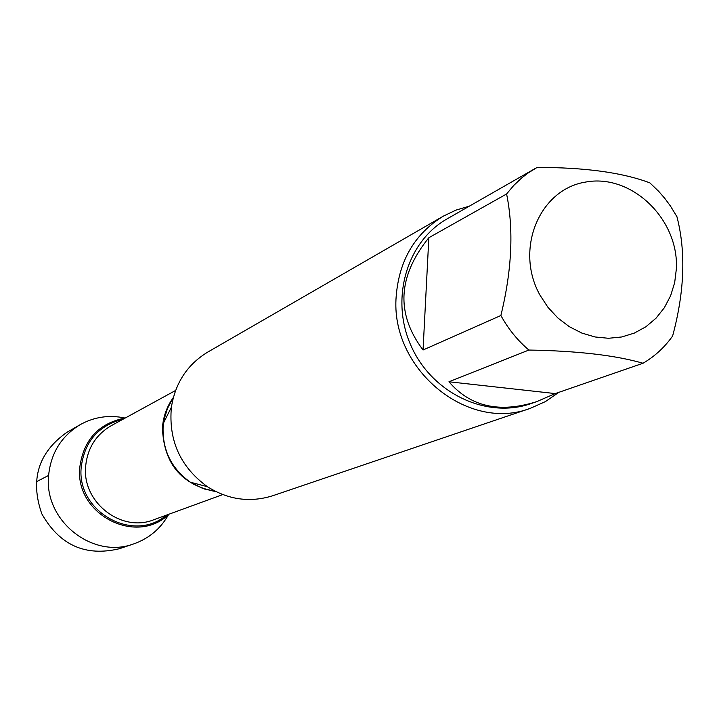 <?xml version="1.0" encoding="UTF-8"?>
<svg xmlns="http://www.w3.org/2000/svg" width="719" height="719" viewBox="0 0 719 719"><rect width="100%" height="100%" fill="white"/><g stroke="black" fill="none" stroke-linecap="round" stroke-linejoin="round"><path stroke-width="1.08" d="M443.344 216.14L207.782 352.076C187.47 364.416 175.337 382.796 171.401 407.188C168.372 440.504 180.379 467.008 207.414 486.7C228.354 499.84 250.158 502.842 272.843 495.706L530.379 408.302C467.566 432.694 389.806 368.523 396.205 296.084C399.153 260.314 414.872 233.666 443.344 216.14L455.972 210.11L469.39 206.137M79.827 466.982C74.318 513.986 136.071 546.287 168.92 514.229C136.071 546.287 74.318 513.986 79.827 466.982C83.71 439.543 98.871 423.203 125.322 417.973C98.871 423.203 83.71 439.543 79.827 466.982M558.915 392.304L545.379 401.615L530.379 408.302M676.39 268.654C678.817 218.882 631.264 173.279 585.428 182.096C539.214 189.501 514.516 249.475 539.933 295.069L547.968 307.337L557.863 317.978L569.268 326.651L581.797 333.05L595.026 336.968L608.499 338.281L621.755 336.968L634.365 333.077L645.905 326.75L655.998 318.22L664.32 307.768L670.62 295.752L674.683 282.567L676.39 268.654M649.904 182.896C622.609 172.569 585.023 167.41 537.129 167.419L528.321 172.857L521.778 177.854L513.752 185.439L506.598 193.977C513.833 229.604 511.937 270.11 500.891 315.497C508.189 328.871 517.518 340.384 528.887 350.045C577.294 350.863 615.347 355.267 643.038 363.248C654.766 356.372 664.635 347.295 672.625 335.998C684.569 291.671 686.007 251.911 676.956 216.743L670.459 206.047L664.904 198.525L658.811 191.47L649.904 182.896M428.848 237.728C397.688 276.276 395.756 313.7 423.051 350L428.848 237.728L506.598 193.977M423.051 350L500.891 315.497M448.962 381.78C470.388 406.765 499.642 413.389 536.734 401.633L555.239 393.581L448.962 381.78L528.887 350.045M555.239 393.581L643.038 363.248M536.734 401.633L531.008 403.602C486.907 419.15 432.38 393.527 411.331 346.432C389.815 299.553 406.514 241.656 447.29 218.774L535.251 168.471M168.614 514.498C160.67 528.672 149.067 538.45 133.833 543.852C92.679 559.562 43.661 520.538 48.604 475.43C50.896 453.132 61.34 436.262 79.917 424.812C94.027 416.921 109.027 414.656 124.926 418.027M133.833 543.852L119.462 548.705C85.471 556.83 59.578 545.191 41.801 513.806C29.937 479.735 38.26 452.611 66.786 432.416L79.917 424.812M48.604 475.43L36.121 481.901M173.243 397.931L169.289 404.518L166.251 411.636L164.184 419.15L163.096 427.122C162.422 450.346 171.499 468.707 190.328 482.197L202.488 488.336L215.592 491.428M215.979 491.625C181.494 484.983 163.653 463.656 162.449 427.652C163.285 416.436 166.925 406.388 173.351 397.508M175.607 390.453L111.265 425.666C96.049 434.591 87.511 448.081 85.66 466.146C81.777 502.159 121.376 533.049 153.866 519.72L222.773 494.582M166.413 515.146C133.419 543.717 76.061 511.604 81.256 466.892C84.689 441.268 98.602 425.387 122.976 419.258M215.556 491.419L204.349 489.001L193.681 484.264L190.328 482.197L207.414 486.7M173.234 397.967L167.653 407.979L164.175 419.123L163.519 423.006L171.401 407.188"/></g></svg>

